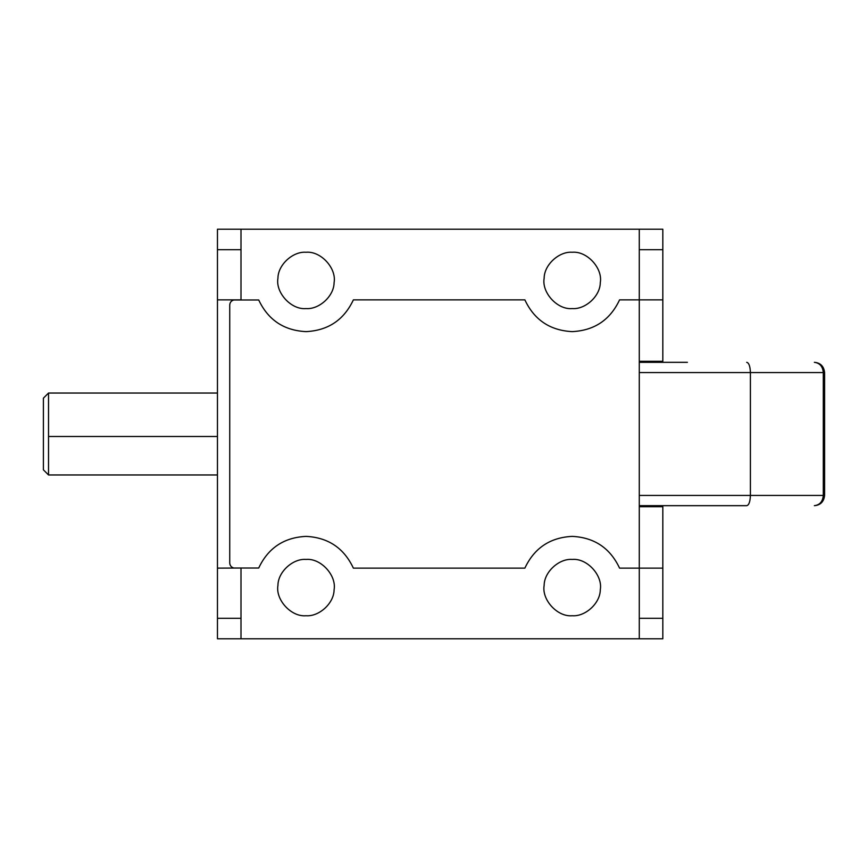 <?xml version="1.0" encoding="UTF-8"?>
<svg xmlns="http://www.w3.org/2000/svg" width="868" height="868" viewBox="0 0 868 868"><rect width="100%" height="100%" fill="white"/><g stroke="black" fill="none" stroke-linecap="round" stroke-linejoin="round"><path stroke-width="1.3" d="M334.082 282.632C336.708 268.364 320.932 250.863 306.013 252.262C293.026 251.199 277.999 264.653 277.944 278.216C275.33 292.483 291.106 309.984 306.013 308.574C319.012 309.648 334.039 296.194 334.082 282.632C334.039 296.194 319.012 309.648 306.013 308.574M306.013 252.262C293.026 251.199 277.999 264.653 277.944 278.216M600.287 282.632C602.913 268.364 587.137 250.863 572.218 252.262C559.231 251.199 544.193 264.653 544.149 278.216C541.534 292.483 557.299 309.984 572.218 308.574C585.216 309.648 600.244 296.194 600.287 282.632C600.244 296.194 585.216 309.648 572.218 308.574M572.218 252.262C559.231 251.199 544.193 264.653 544.149 278.216M334.082 589.784C336.708 575.517 320.932 558.015 306.013 559.426C293.026 558.352 277.999 571.806 277.944 585.368C275.33 599.636 291.106 617.137 306.013 615.737C319.012 616.801 334.039 603.347 334.082 589.784C334.039 603.347 319.012 616.801 306.013 615.737M306.013 559.426C293.026 558.352 277.999 571.806 277.944 585.368M600.287 589.784C602.913 575.517 587.137 558.015 572.218 559.426C559.231 558.352 544.193 571.806 544.149 585.368C541.534 599.636 557.299 617.137 572.218 615.737C585.216 616.801 600.244 603.347 600.287 589.784C600.244 603.347 585.216 616.801 572.218 615.737M572.218 559.426C559.231 558.352 544.193 571.806 544.149 585.368M258.707 568.019C268.169 548.001 283.955 537.455 306.079 536.381C328.191 537.509 343.956 548.088 353.374 568.128C343.956 548.088 328.191 537.509 306.079 536.381C283.955 537.455 268.169 548.001 258.707 568.019L233.839 568.019C231.3 567.303 229.933 565.632 229.738 563.006C229.933 565.632 231.3 567.303 233.839 568.019M258.707 299.981C268.169 319.999 283.955 330.545 306.079 331.619C328.191 330.491 343.956 319.912 353.374 299.872C343.956 319.912 328.191 330.491 306.079 331.619C283.955 330.545 268.169 319.999 258.707 299.981L233.839 299.981C231.3 300.697 229.933 302.368 229.738 304.994L229.738 563.006M662.827 229.228L662.827 249.702L639.282 249.702L639.282 229.228L662.827 229.228M639.282 618.298L662.827 618.298L662.827 638.772L639.282 638.772L639.282 568.128L662.827 568.128L662.827 506.695L639.282 506.695L639.282 249.702M241 229.228L241 249.702L217.456 249.702L217.456 229.228L639.282 229.228M241 249.702L241 299.872L217.456 299.872L217.456 638.772L241 638.772L241 618.298L217.456 618.298M241 568.019L217.456 568.128M662.827 249.702L662.827 361.305L639.282 361.305M662.827 618.298L662.827 568.128M353.374 568.128L524.869 568.128C534.297 548.066 550.084 537.487 572.218 536.381C594.352 537.487 610.139 548.066 619.568 568.128L639.282 568.128L639.282 506.695M524.869 568.128C534.297 548.066 550.084 537.487 572.218 536.381C594.352 537.487 610.139 548.066 619.568 568.128M353.374 299.872L524.869 299.872C534.297 319.934 550.084 330.513 572.218 331.619C594.352 330.513 610.139 319.934 619.568 299.872L662.827 299.872M524.869 299.872C534.297 319.934 550.084 330.513 572.218 331.619C594.352 330.513 610.139 319.934 619.568 299.872M241 568.128L241 618.298M241 638.772L639.282 638.772M217.456 249.702L217.456 299.872M229.738 304.994C229.933 302.368 231.3 300.697 233.839 299.981M687.402 505.675L746.697 505.675C748.91 505.198 750.147 501.791 750.408 495.433L750.408 372.567L639.282 372.567M746.697 505.675L639.282 505.675M639.282 362.325L687.402 362.325M746.697 362.325C748.91 362.802 750.147 366.209 750.408 372.567L823.298 372.567C822.723 366.394 819.75 362.987 814.358 362.325C820.444 362.835 823.862 366.242 824.6 372.567L823.298 372.567L823.298 495.433L824.6 495.433C823.862 501.758 820.444 505.165 814.358 505.675C819.75 505.013 822.723 501.606 823.298 495.433L639.282 495.433M217.456 474.959L48.521 474.959L43.4 469.838L43.4 398.162L43.4 434M43.4 436.81L43.4 464.206M48.521 474.959L48.521 393.041L217.456 393.041M217.456 436.495L48.521 436.495M824.6 372.567L824.6 495.433M43.4 398.162L48.521 393.041"/></g></svg>
